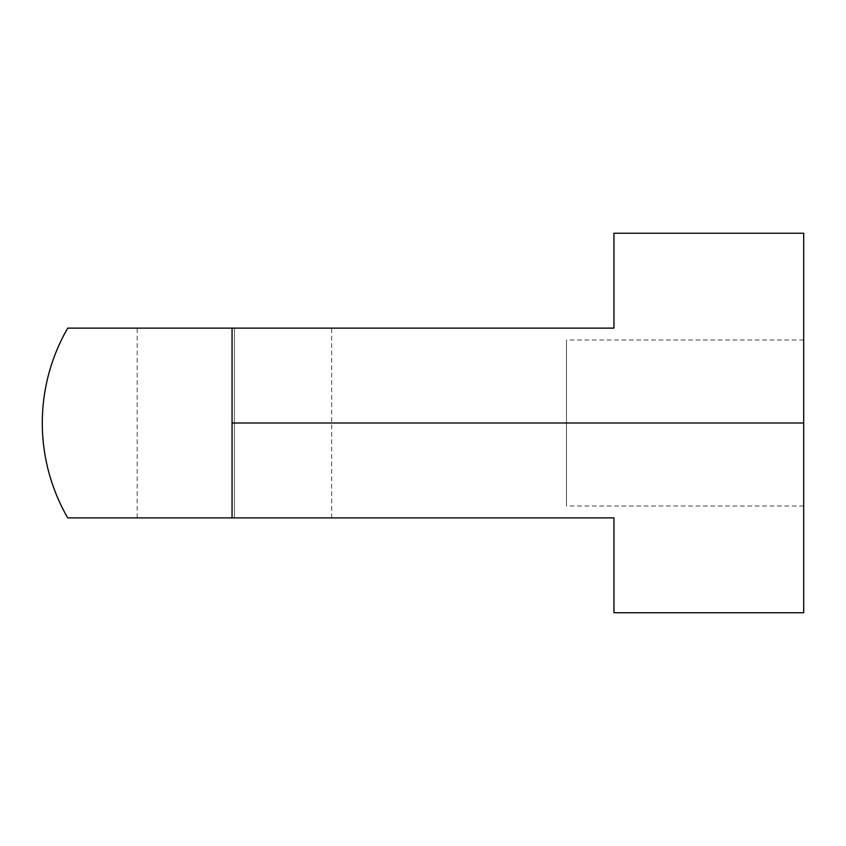 <?xml version="1.0" encoding="UTF-8"?>
<svg xmlns="http://www.w3.org/2000/svg" width="846" height="846" viewBox="0 0 846 846"><rect width="100%" height="100%" fill="white"/><g stroke="black" fill="none" stroke-linecap="round" stroke-linejoin="round"><path stroke-width="0.63" stroke-dasharray="4.23 3.17" d="M803.7 233.242L803.7 423L566.503 423L803.7 423L803.7 506.014L803.7 423L803.7 506.014L803.7 423L566.503 423L566.503 506.014L566.503 339.986L566.503 423L566.503 339.986L566.503 423L803.7 423L232.058 423L232.058 517.879L67.722 517.879L232.058 517.879L232.058 328.121L232.058 423L803.7 423L803.7 612.758M234.427 328.121L234.427 517.879L137.179 517.879L234.427 517.879L137.179 517.879L234.427 517.879L234.427 328.121L137.179 328.121L331.674 328.121L234.427 328.121L331.674 328.121L234.427 328.121L331.674 328.121L234.427 328.121L234.427 517.879L331.674 517.879L137.179 517.879L331.674 517.879L234.427 517.879L331.674 517.879L234.427 517.879L234.427 328.121M67.722 328.121L613.942 328.121L613.942 233.242L613.942 328.121L67.722 328.121M613.942 612.758L613.942 517.879L232.058 517.879L613.942 517.879L613.942 612.758M803.7 423L803.7 506.014L803.7 423M566.503 423L566.503 506.014L566.503 423M803.7 506.014L566.503 506.014M137.179 517.879L137.179 328.121M331.674 517.879L331.674 328.121M803.7 339.986L566.503 339.986"/><path stroke-width="1.27" d="M67.722 517.879A189.758 189.758 0 0 1 67.722 328.121A189.758 189.758 0 0 0 67.722 517.879L613.942 517.879L613.942 612.758L613.942 517.879L67.722 517.879M232.058 328.121L232.058 423L803.7 423L803.7 233.242L803.7 423L232.058 423L232.058 517.879L232.058 328.121L67.722 328.121L613.942 328.121L232.058 328.121M613.942 233.242L613.942 328.121L613.942 233.242L803.7 233.242L803.7 612.758L803.7 423L803.7 612.758L613.942 612.758"/></g></svg>

